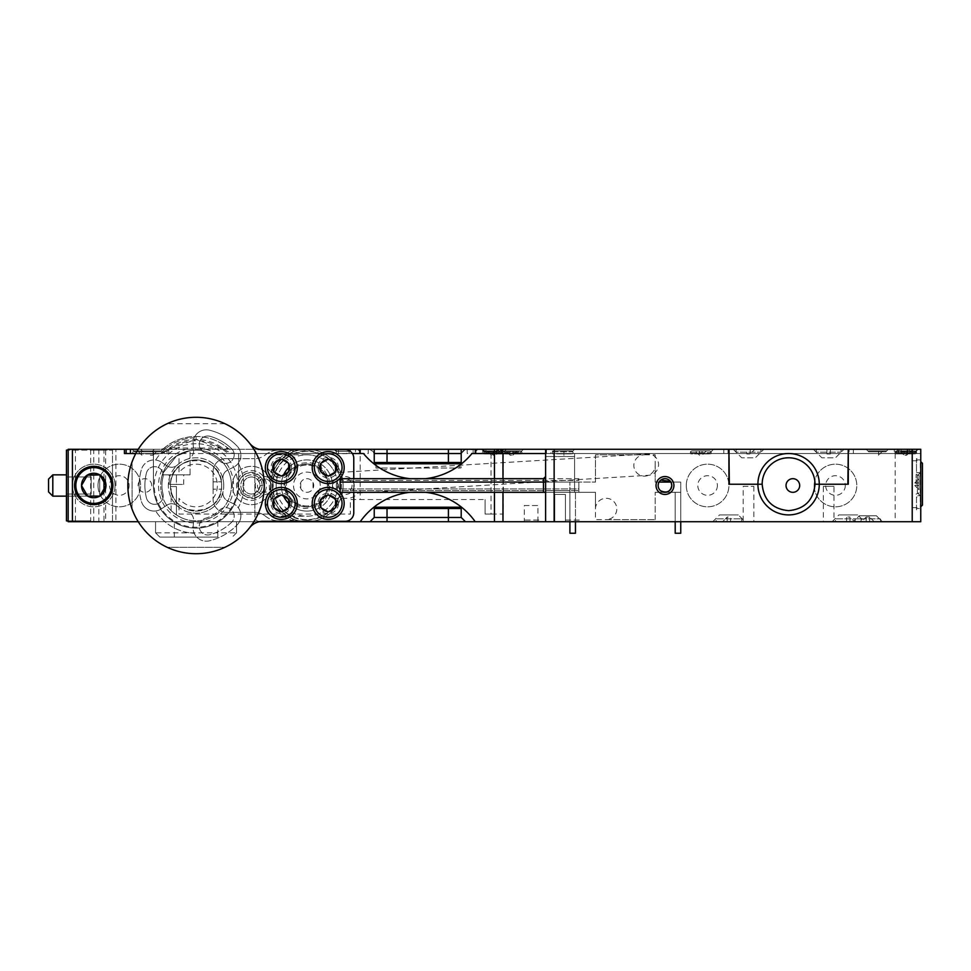 <?xml version="1.0" encoding="UTF-8"?>
<svg xmlns="http://www.w3.org/2000/svg" width="971" height="971" viewBox="0 0 971 971"><rect width="100%" height="100%" fill="white"/><g stroke="black" fill="none" stroke-linecap="round" stroke-linejoin="round"><path stroke-width="0.73" stroke-dasharray="4.86 3.64" d="M196.045 553.713A68.213 68.213 0 0 0 264.258 485.5A68.213 68.213 0 0 0 196.045 417.287A68.213 68.213 0 0 0 127.844 485.5A68.213 68.213 0 0 0 196.045 553.713M543.481 492.321L578.862 492.321L578.862 482.089L543.481 482.089L543.481 492.321L545.605 492.321L545.605 456.516L574.589 456.516L545.605 456.516L545.605 492.321L574.589 492.321L574.589 456.516L574.589 492.321L545.605 492.321L545.605 453.53L545.605 521.73M340.129 482.089L340.129 480.39L578.862 480.39L340.129 480.39L340.129 478.679L340.129 482.089L340.129 478.679L578.862 478.679L578.862 492.321L340.129 492.321L340.129 482.089L578.862 482.089L578.862 492.321L340.129 492.321L340.129 482.089L578.862 482.089L340.129 482.089L340.129 492.321L578.862 492.321L578.862 478.679L545.605 478.679M543.481 478.679L545.605 476.543L543.481 478.679L545.605 476.543L543.481 478.679L545.605 476.543L545.605 482.089L543.481 482.089L543.481 478.679M251.465 494.021A8.521 8.521 0 0 0 259.985 485.5A8.521 8.521 0 0 0 251.465 476.979A8.521 8.521 0 0 0 242.944 485.5A8.521 8.521 0 0 0 251.465 494.021A8.521 8.521 0 0 0 259.985 485.5A8.521 8.521 0 0 0 251.465 476.979A8.521 8.521 0 0 0 242.944 485.5A8.521 8.521 0 0 0 251.465 494.021M251.465 500.417A14.917 14.917 0 0 0 266.382 485.5A14.917 14.917 0 0 0 251.465 470.583A14.917 14.917 0 0 0 236.548 485.5A14.917 14.917 0 0 0 251.465 500.417A14.917 14.917 0 0 0 266.382 485.5A14.917 14.917 0 0 0 251.465 470.583A14.917 14.917 0 0 0 236.548 485.5A14.917 14.917 0 0 0 251.465 500.417M66.453 476.979L66.453 494.021L66.453 476.979L66.453 494.021L66.453 476.979L66.453 494.021L66.453 476.979L66.453 494.021L66.453 476.979L91.177 476.979L91.177 494.021L66.453 494.021L91.177 494.021L91.177 476.979L66.453 476.979L91.177 476.979L91.177 494.021L66.453 494.021L91.177 494.021L91.177 476.979L91.177 494.021L91.177 476.979L66.453 476.979M91.177 485.5L91.177 494.021L91.177 485.5M66.453 496.157L66.453 474.843L66.453 496.157L66.453 474.843L66.453 496.157L99.71 496.157L99.71 474.843L99.71 496.157L99.71 474.843L99.71 496.157L52.81 496.157L52.81 485.5L52.81 496.157L48.55 491.896L48.55 479.104L48.55 485.5L48.55 479.104L52.81 474.843L52.81 496.157M66.453 450.119L66.453 520.881L90.667 520.881L90.667 450.119L66.453 450.119M103.97 478.788L103.97 450.119L112.49 450.119L90.667 450.119M103.97 450.119L68.164 450.119M90.667 520.881L68.164 520.881M103.97 520.881L103.97 492.212M112.49 485.5C112.49 462.499 112.49 462.499 112.49 485.5C112.49 508.501 112.49 508.501 112.49 485.5M112.49 502.553L112.49 468.447L112.49 502.553M112.49 503.403L112.49 467.597L112.49 503.403M112.49 520.881L112.49 450.119L112.49 520.881M105.669 450.119L105.669 482.818M105.669 488.182L105.669 520.881M306.885 520.031A34.531 34.531 0 0 1 272.353 485.5A34.531 34.531 0 0 1 306.885 450.969A34.531 34.531 0 0 1 341.416 485.5A34.531 34.531 0 0 1 306.885 520.031M306.885 521.73A36.23 36.23 0 0 0 343.115 485.5A36.23 36.23 0 0 0 306.885 449.27A36.23 36.23 0 0 0 270.654 485.5A36.23 36.23 0 0 0 306.885 521.73A36.23 36.23 0 0 0 343.115 485.5A36.23 36.23 0 0 0 306.885 449.27A36.23 36.23 0 0 0 270.654 485.5A36.23 36.23 0 0 0 306.885 521.73A36.23 36.23 0 0 0 343.115 485.5A36.23 36.23 0 0 0 306.885 449.27A36.23 36.23 0 0 0 270.654 485.5A36.23 36.23 0 0 0 306.885 521.73A36.23 36.23 0 0 0 343.115 485.5A36.23 36.23 0 0 0 306.885 449.27A36.23 36.23 0 0 0 270.654 485.5A36.23 36.23 0 0 0 306.885 521.73M306.885 511.074A25.574 25.574 0 0 1 288.69 503.476A25.574 25.574 0 0 0 332.458 485.5A25.574 25.574 0 0 0 306.885 459.926A25.574 25.574 0 0 1 332.458 485.5A25.574 25.574 0 0 1 306.885 511.074M283.678 496.242A25.574 25.574 0 0 1 283.678 474.758A25.574 25.574 0 0 0 283.678 496.242A25.574 25.574 0 0 1 283.678 474.758M288.69 467.524A25.574 25.574 0 0 1 306.885 459.926A25.574 25.574 0 0 0 288.69 467.524A25.574 25.574 0 0 1 332.458 485.5A25.574 25.574 0 0 1 288.69 503.476M265.411 454.853A21.313 21.313 0 0 1 278.798 450.119A21.313 21.313 0 0 0 265.411 454.853A17.053 17.053 0 0 1 254.693 458.64A17.053 17.053 0 0 0 265.411 454.853M225.891 458.64L254.693 458.64L225.891 458.64A12.793 12.793 0 0 0 213.098 471.433A12.793 12.793 0 0 1 225.891 458.64M225.891 512.36A12.793 12.793 0 0 1 213.098 499.567A12.793 12.793 0 0 0 225.891 512.36L254.693 512.36A17.053 17.053 0 0 1 265.411 516.147A17.053 17.053 0 0 0 254.693 512.36L225.891 512.36M265.411 516.147A21.313 21.313 0 0 0 278.798 520.881A21.313 21.313 0 0 1 265.411 516.147M278.798 520.881L296.653 520.881L278.798 520.881M296.653 450.738A36.23 36.23 0 0 0 296.653 520.262L296.653 520.881L296.653 520.262A36.23 36.23 0 0 1 296.653 450.738L296.653 450.119L278.798 450.119L296.653 450.119L296.653 450.738M213.098 471.433L213.098 499.567L213.098 471.433M262.121 485.5A10.657 10.657 0 0 0 251.465 474.843A10.657 10.657 0 0 0 240.808 485.5A10.657 10.657 0 0 0 251.465 496.157A10.657 10.657 0 0 0 262.121 485.5A10.657 10.657 0 0 1 251.465 496.157A10.657 10.657 0 0 1 240.808 485.5A10.657 10.657 0 0 1 251.465 474.843A10.657 10.657 0 0 1 262.121 485.5M213.098 489.19L213.098 485.5C213.098 495.356 213.098 495.356 213.098 485.5C213.098 475.644 213.098 475.644 213.098 485.5C213.098 476.737 213.098 476.737 213.098 485.5C213.098 494.263 213.098 494.263 213.098 485.5L213.098 481.81L213.098 489.19L221.631 489.19L213.098 489.19L213.098 481.81L221.631 481.81L213.098 481.81M292.878 518.915L292.04 520.881L284.212 516.451L285.474 514.727L292.878 518.915M269.562 494.409L271.637 493.911L274.575 501.898L272.669 502.869L269.562 494.409M272.669 468.131L274.575 469.102L271.637 477.089L269.562 476.591L272.669 468.131M292.04 450.119L292.878 452.085L285.462 456.273L284.212 454.549L292.04 450.119M293.193 520.881L293.8 519.291C263.493 509.435 263.493 461.565 293.8 451.709L293.181 450.119C261.454 460.448 261.454 510.564 293.193 520.881M334.121 490.573L339.389 495.829A34.106 34.106 0 0 1 286.894 513.137A34.106 34.106 0 0 1 286.894 457.863A34.106 34.106 0 0 1 339.389 475.171L332.07 482.49L339.389 475.171A34.106 34.106 0 0 0 286.894 457.863A34.106 34.106 0 0 0 286.894 513.137A34.106 34.106 0 0 0 339.389 495.829L334.121 490.573M327.348 485.5A20.464 20.464 0 0 0 306.885 465.036A20.464 20.464 0 0 0 286.421 485.5A20.464 20.464 0 0 0 306.885 505.964A20.464 20.464 0 0 0 327.348 485.5A20.464 20.464 0 0 0 306.885 465.036A20.464 20.464 0 0 0 286.421 485.5A20.464 20.464 0 0 0 306.885 505.964A20.464 20.464 0 0 0 327.348 485.5M328.198 485.5A21.313 21.313 0 0 0 306.885 464.187A21.313 21.313 0 0 0 285.571 485.5A21.313 21.313 0 0 0 306.885 506.813A21.313 21.313 0 0 0 328.198 485.5M320.272 485.5A13.388 13.388 0 0 0 306.885 472.112A13.388 13.388 0 0 0 293.497 485.5A13.388 13.388 0 0 0 306.885 498.888A13.388 13.388 0 0 0 320.272 485.5M306.885 492.321A6.821 6.821 0 0 0 313.706 485.5A6.821 6.821 0 0 0 306.885 478.679A6.821 6.821 0 0 0 300.063 485.5A6.821 6.821 0 0 0 306.885 492.321A6.821 6.821 0 0 0 313.706 485.5A6.821 6.821 0 0 0 306.885 478.679A6.821 6.821 0 0 0 300.063 485.5A6.821 6.821 0 0 0 306.885 492.321M313.014 482.514L313.014 488.486L313.014 482.514M300.755 488.486L300.755 482.514L300.755 488.486M448.408 521.73L920.751 521.73L920.751 449.27L920.751 453.53L907.958 453.53L907.958 449.27L907.958 453.53L920.751 453.53L471.433 453.53L471.433 449.27L465.461 449.27L461.201 453.53L465.461 449.27L461.201 453.53L461.201 463.762L461.201 449.27L920.751 449.27L920.751 521.73L920.751 449.27L465.461 449.27L461.201 453.53L461.201 462.475L374.236 462.475L374.236 453.53L369.975 449.27L68.164 449.27L68.164 521.73L387.028 521.73M387.028 449.27L68.164 449.27L68.164 521.73L68.164 449.27L68.164 521.73L369.975 521.73L374.236 517.47L374.236 508.525L461.201 508.525L461.201 517.47L465.461 521.73L461.201 517.47L461.201 508.525M465.461 521.73L920.751 521.73L465.461 521.73L461.201 517.47L461.201 507.238L374.236 507.238L374.236 517.47L369.975 521.73L374.236 517.47L374.236 508.525M475.693 450.969L475.693 453.53L497.006 453.53L497.006 449.27L920.751 449.27L448.408 449.27M358.044 449.27L355.483 449.27L355.483 453.53L355.483 449.27L358.044 449.27L126.133 449.27L374.236 449.27L374.236 462.475M112.49 449.27L112.49 521.73L75.435 521.73L75.435 449.27L115.901 449.27L68.164 449.27L369.975 449.27L374.236 453.53M306.885 454.804L274.49 454.804A8.521 8.521 0 0 0 268.457 469.357L277.111 478.023A30.696 30.696 0 0 0 277.111 492.977L268.457 501.643A8.521 8.521 0 0 0 274.49 516.196L306.885 516.196A30.696 30.696 0 0 0 334.789 498.293L347.569 498.293A12.793 12.793 0 0 0 357.886 493.062L648.567 475.28A10.657 10.657 0 0 0 658.556 463.992A10.657 10.657 0 0 0 647.269 454.003L334.789 472.707A30.696 30.696 0 0 0 306.885 454.804M151.719 485.5A6.821 6.821 0 0 0 144.897 478.679A6.821 6.821 0 0 0 138.076 485.5A6.821 6.821 0 0 0 144.897 492.321A6.821 6.821 0 0 0 151.719 485.5M270.654 485.5A19.177 19.177 0 0 1 251.465 504.677A19.177 19.177 0 0 1 232.287 485.5A19.177 19.177 0 0 1 251.465 466.323A19.177 19.177 0 0 1 270.654 485.5A19.177 19.177 0 0 1 251.465 504.677A19.177 19.177 0 0 1 232.287 485.5A19.177 19.177 0 0 1 251.465 466.323A19.177 19.177 0 0 1 270.654 485.5M717.399 485.5A9.807 9.807 0 0 1 707.604 495.307A9.807 9.807 0 0 1 697.797 485.5A9.807 9.807 0 0 1 707.604 475.693A9.807 9.807 0 0 1 717.399 485.5M845.292 485.5A9.807 9.807 0 0 1 835.485 495.307A9.807 9.807 0 0 1 825.678 485.5A9.807 9.807 0 0 1 835.485 475.693A9.807 9.807 0 0 1 845.292 485.5M129.119 485.5A9.807 9.807 0 0 1 119.312 495.307A9.807 9.807 0 0 1 109.505 485.5A9.807 9.807 0 0 1 119.312 475.693A9.807 9.807 0 0 1 129.119 485.5M461.201 453.53L461.201 462.475M97.998 485.5A21.313 21.313 0 0 1 119.312 464.187A21.313 21.313 0 0 1 140.625 485.5A21.313 21.313 0 0 1 119.312 506.813A21.313 21.313 0 0 1 97.998 485.5A21.313 21.313 0 0 1 119.312 464.187A21.313 21.313 0 0 1 140.625 485.5A21.313 21.313 0 0 1 119.312 506.813A21.313 21.313 0 0 1 97.998 485.5M814.171 485.5A21.313 21.313 0 0 1 835.485 464.187A21.313 21.313 0 0 1 856.798 485.5A21.313 21.313 0 0 1 835.485 506.813A21.313 21.313 0 0 1 814.171 485.5A21.313 21.313 0 0 1 835.485 464.187A21.313 21.313 0 0 1 856.798 485.5A21.313 21.313 0 0 1 835.485 506.813A21.313 21.313 0 0 1 814.171 485.5M686.279 485.5A21.313 21.313 0 0 1 707.604 464.187A21.313 21.313 0 0 1 728.918 485.5A21.313 21.313 0 0 1 707.604 506.813A21.313 21.313 0 0 1 686.279 485.5A21.313 21.313 0 0 1 707.604 464.187A21.313 21.313 0 0 1 728.918 485.5A21.313 21.313 0 0 1 707.604 506.813A21.313 21.313 0 0 1 686.279 485.5M337.58 485.5A30.696 30.696 0 0 1 306.885 516.196A30.696 30.696 0 0 1 276.189 485.5A30.696 30.696 0 0 1 306.885 454.804A30.696 30.696 0 0 1 337.58 485.5M338.418 485.318A2.986 2.986 0 0 1 335.626 488.474A2.986 2.986 0 0 1 332.47 485.682A2.986 2.986 0 0 1 335.262 482.526A2.986 2.986 0 0 1 338.418 485.318A2.986 2.986 0 0 1 335.626 488.474A2.986 2.986 0 0 1 332.47 485.682A2.986 2.986 0 0 1 335.262 482.526A2.986 2.986 0 0 1 338.418 485.318M139.132 485.5A56.913 56.913 0 0 1 141.45 469.43A56.913 56.913 0 0 0 141.45 501.57A56.913 56.913 0 0 1 139.132 485.5M238.296 463.252A47.749 47.749 0 0 1 238.296 507.748A13.218 13.218 0 0 0 233.477 503.755A13.218 13.218 0 0 1 237.252 524.753A13.218 13.218 0 0 0 238.296 507.748A47.749 47.749 0 0 0 238.296 463.252A13.218 13.218 0 0 0 237.252 446.247A13.218 13.218 0 0 1 233.477 467.245A13.218 13.218 0 0 0 238.296 463.252M161.514 462.208L166.854 465.801A8.521 8.521 0 0 0 177.365 465.036A8.521 8.521 0 0 1 166.854 465.801L161.514 462.208A13.218 13.218 0 0 0 155.663 460.036A47.749 47.749 0 0 1 194.188 437.787A13.218 13.218 0 0 0 193.144 443.953L193.593 450.374A8.521 8.521 0 0 1 187.67 459.089A27.71 27.71 0 0 0 187.67 511.911A8.521 8.521 0 0 1 193.593 520.626A8.521 8.521 0 0 0 187.67 511.911A27.71 27.71 0 0 0 223.112 491.447A8.521 8.521 0 0 0 227.7 500.939L233.477 503.755L227.7 500.939A8.521 8.521 0 0 1 223.112 491.447A27.71 27.71 0 0 0 223.112 479.553A8.521 8.521 0 0 1 227.7 470.061A8.521 8.521 0 0 0 223.112 479.553A27.71 27.71 0 0 0 187.67 459.089A8.521 8.521 0 0 0 193.593 450.374L193.144 443.953A13.218 13.218 0 0 1 209.433 430.189A56.913 56.913 0 0 1 237.252 446.247A56.913 56.913 0 0 0 209.433 430.189A13.218 13.218 0 0 0 194.188 437.787A47.749 47.749 0 0 0 155.663 460.036A13.218 13.218 0 0 0 141.45 469.43A13.218 13.218 0 0 1 161.514 462.208M224.884 423.684L167.218 423.684L224.884 423.684A68.213 68.213 0 0 1 249.559 443.213A17.053 17.053 0 0 0 262.947 449.694L259.136 449.694A4.26 4.26 0 0 0 254.875 453.955A4.26 4.26 0 0 1 259.136 449.694L345.251 449.694A8.521 8.521 0 0 1 353.772 458.215L353.772 512.785A8.521 8.521 0 0 1 345.251 521.306L259.136 521.306A4.26 4.26 0 0 1 254.875 517.045A4.26 4.26 0 0 0 259.136 521.306L262.947 521.306A17.053 17.053 0 0 0 249.559 527.787A68.213 68.213 0 0 1 224.884 547.316L167.218 547.316A68.213 68.213 0 0 1 132.105 509.241L132.105 461.759A68.213 68.213 0 0 1 167.218 423.684A68.213 68.213 0 0 0 132.105 461.759L132.105 509.241A68.213 68.213 0 0 0 167.218 547.316L224.884 547.316A68.213 68.213 0 0 0 249.559 527.787M353.772 492.321L353.772 478.679M193.144 527.047L193.593 520.626L193.144 527.047A13.218 13.218 0 0 0 194.188 533.213A47.749 47.749 0 0 1 155.663 510.964A13.218 13.218 0 0 0 161.514 508.792L166.854 505.199A8.521 8.521 0 0 1 177.365 505.964A8.521 8.521 0 0 0 166.854 505.199L161.514 508.792A13.218 13.218 0 0 1 141.45 501.57A13.218 13.218 0 0 0 155.663 510.964A47.749 47.749 0 0 0 194.188 533.213A13.218 13.218 0 0 0 209.433 540.811A56.913 56.913 0 0 0 237.252 524.753A56.913 56.913 0 0 1 209.433 540.811A13.218 13.218 0 0 1 193.144 527.047M231.584 522.301A51.16 51.16 0 0 1 210.149 534.669A8.521 8.521 0 0 1 199.601 528.831A8.521 8.521 0 0 1 205.451 518.283A34.106 34.106 0 0 0 219.737 510.03A8.521 8.521 0 0 1 231.79 510.248A8.521 8.521 0 0 1 231.584 522.301A8.521 8.521 0 0 0 231.79 510.248A8.521 8.521 0 0 0 219.737 510.03A34.106 34.106 0 0 1 205.451 518.283A8.521 8.521 0 0 0 199.601 528.831A8.521 8.521 0 0 0 210.149 534.669A51.16 51.16 0 0 0 231.584 522.301M205.451 452.717A34.106 34.106 0 0 1 219.737 460.97A34.106 34.106 0 0 0 205.451 452.717A8.521 8.521 0 0 1 199.601 442.169A8.521 8.521 0 0 1 210.149 436.331A51.16 51.16 0 0 1 231.584 448.699A51.16 51.16 0 0 0 210.149 436.331A8.521 8.521 0 0 0 199.601 442.169A8.521 8.521 0 0 0 205.451 452.717M231.584 448.699A8.521 8.521 0 0 1 231.79 460.752A8.521 8.521 0 0 1 219.737 460.97A8.521 8.521 0 0 0 231.79 460.752A8.521 8.521 0 0 0 231.584 448.699M162.958 493.754A34.106 34.106 0 0 1 162.958 477.247A34.106 34.106 0 0 0 162.958 493.754A8.521 8.521 0 0 1 156.744 504.083A8.521 8.521 0 0 1 146.415 497.88A51.16 51.16 0 0 1 146.415 473.12A51.16 51.16 0 0 0 146.415 497.88A8.521 8.521 0 0 0 156.744 504.083A8.521 8.521 0 0 0 162.958 493.754M146.415 473.12A8.521 8.521 0 0 1 156.744 466.917A8.521 8.521 0 0 1 162.958 477.247A8.521 8.521 0 0 0 156.744 466.917A8.521 8.521 0 0 0 146.415 473.12M221.631 485.5A25.574 25.574 0 0 1 196.045 511.074A25.574 25.574 0 0 1 170.471 485.5A25.574 25.574 0 0 1 196.045 459.926A25.574 25.574 0 0 1 221.631 485.5A25.574 25.574 0 0 0 196.045 459.926A25.574 25.574 0 0 0 170.471 485.5A25.574 25.574 0 0 0 196.045 511.074A25.574 25.574 0 0 0 221.631 485.5A25.574 25.574 0 0 1 196.579 511.074A25.574 25.574 0 0 1 170.495 486.568L170.495 486.568C170.228 518.915 223.233 517.81 221.631 485.5A25.574 25.574 0 0 0 196.579 459.926A25.574 25.574 0 0 0 170.495 484.432C170.228 452.085 223.233 453.19 221.631 485.5M335.578 499.143A8.521 8.521 0 0 0 320.818 499.143L320.818 507.663A8.521 8.521 0 0 0 335.578 507.663L335.578 499.143L328.198 494.882L320.818 499.143M273.919 499.143L281.311 494.882L288.69 499.143A8.521 8.521 0 0 0 273.919 499.143L273.919 507.663A8.521 8.521 0 0 0 288.69 507.663M335.578 463.337A8.521 8.521 0 0 0 320.818 463.337L320.818 471.857A8.521 8.521 0 0 0 335.578 471.857L335.578 463.337L328.198 459.065L320.818 463.337M288.69 463.337A8.521 8.521 0 0 0 273.919 463.337L273.919 471.857A8.521 8.521 0 0 0 288.69 471.857L281.311 476.118L273.919 471.857M233.477 467.245L227.7 470.061L233.477 467.245M254.875 517.045L254.875 453.955L254.875 517.045M289.831 467.597A8.521 8.521 0 0 0 281.311 459.065A8.521 8.521 0 0 0 272.778 467.597A8.521 8.521 0 0 0 281.311 476.118A8.521 8.521 0 0 0 289.831 467.597M352.072 485.5A6.821 6.821 0 0 1 345.251 492.321A6.821 6.821 0 0 1 338.43 485.5A6.821 6.821 0 0 1 345.251 478.679A6.821 6.821 0 0 1 352.072 485.5M271.079 485.5A6.821 6.821 0 0 1 264.258 492.321A6.821 6.821 0 0 1 257.436 485.5A6.821 6.821 0 0 1 264.258 478.679A6.821 6.821 0 0 1 271.079 485.5M336.719 503.403A8.521 8.521 0 0 0 328.198 494.882A8.521 8.521 0 0 0 319.677 503.403A8.521 8.521 0 0 0 328.198 511.935A8.521 8.521 0 0 0 336.719 503.403M289.831 503.403A8.521 8.521 0 0 0 281.311 494.882A8.521 8.521 0 0 0 272.778 503.403A8.521 8.521 0 0 0 281.311 511.935A8.521 8.521 0 0 0 289.831 503.403M336.719 467.597A8.521 8.521 0 0 0 328.198 459.065A8.521 8.521 0 0 0 319.677 467.597A8.521 8.521 0 0 0 328.198 476.118A8.521 8.521 0 0 0 336.719 467.597M223.755 485.5A27.71 27.71 0 0 0 196.045 457.79A27.71 27.71 0 0 0 168.335 485.5A27.71 27.71 0 0 0 196.045 513.21A27.71 27.71 0 0 0 223.755 485.5M176.443 514.946C183.264 518.817 183.264 518.817 176.443 514.946C169.33 509.314 169.33 509.314 176.443 514.946C169.33 509.314 169.33 509.314 176.443 514.946C183.264 518.817 183.264 518.817 176.443 514.946C169.33 509.314 169.33 509.314 176.443 514.946L176.443 486.568L171.114 486.568L176.443 486.568L176.443 514.946M196.045 520.881A35.381 35.381 0 0 1 160.676 486.568A35.381 35.381 0 0 0 196.045 520.881A35.381 35.381 0 0 0 231.426 485.5A35.381 35.381 0 0 0 196.045 450.119A35.381 35.381 0 0 1 231.426 485.5A35.381 35.381 0 0 1 196.045 520.881M196.045 450.119A35.381 35.381 0 0 1 231.426 485.5A35.381 35.381 0 0 0 196.045 450.119A35.381 35.381 0 0 0 160.676 484.432A35.381 35.381 0 0 1 196.045 450.119A35.381 35.381 0 0 0 160.676 484.432A35.381 35.381 0 0 1 196.045 450.119M176.443 456.054L190.085 450.629L176.443 456.054L162.8 473.399L176.443 456.054L162.8 473.399L176.443 456.054L190.085 450.629L176.443 456.054M176.443 474.843L162.8 474.843L176.443 474.843C185.752 474.843 185.752 474.843 176.443 474.843L190.073 474.843L176.443 474.843C167.133 474.843 167.133 474.843 176.443 474.843L162.8 474.843L176.443 474.843L176.443 484.432L169.197 484.432L176.443 484.432L176.443 474.843L176.443 484.432L183.689 484.432L176.443 484.432L176.443 474.843M762.174 484.723A26.435 26.435 0 0 0 813.018 494.336A26.435 26.435 0 0 0 815.021 484.226M196.045 443.723A41.777 41.777 0 0 0 154.268 485.5A41.777 41.777 0 0 0 196.045 527.277A41.777 41.777 0 0 0 237.822 485.5A41.777 41.777 0 0 0 196.045 443.723M196.045 447.983A37.517 37.517 0 0 0 158.528 485.5A37.517 37.517 0 0 0 196.045 523.017A37.517 37.517 0 0 0 233.562 485.5A37.517 37.517 0 0 0 196.045 447.983M882.384 521.73L876.412 515.771L859.359 515.771L876.412 515.771L859.359 515.771L876.412 515.771L882.384 521.73L853.388 521.73L882.384 521.73L853.388 521.73L859.359 515.771L853.388 521.73L882.384 521.73M864.469 521.73L832.074 521.73L864.469 521.73L857.648 514.909L838.895 514.909L857.648 514.909M745.109 521.73L712.714 521.73L745.109 521.73L738.288 514.909L719.535 514.909L738.288 514.909M712.714 521.73L719.535 514.909M832.074 521.73L838.895 514.909M565.425 494.457L554.769 494.457L554.769 521.73L565.425 521.73L554.769 521.73L565.425 521.73L554.769 521.73L565.425 521.73L554.769 521.73L565.425 521.73L554.769 521.73L554.769 494.457L565.425 494.457L565.425 521.73L565.425 494.457L554.769 494.457L565.425 494.457L554.769 494.457L554.769 521.73L554.769 494.457L565.425 494.457L565.425 521.73L565.425 494.457L554.769 494.457L565.425 494.457M743.191 486.35L753.848 486.35L743.191 486.35L743.191 521.73L753.848 521.73L743.191 521.73M753.848 486.35L753.848 521.73M537.934 521.73L537.934 505.539L524.291 505.539L524.291 521.73L537.934 521.73L524.291 521.73M524.291 505.539L537.934 505.539M338.43 449.439L346.95 449.439L338.43 449.439L338.43 453.7L346.95 453.7L346.95 449.439M349.087 449.439L336.294 449.439L349.087 449.439L349.087 453.53L336.294 453.53L336.294 449.439M336.294 453.53L349.087 453.53M909.657 453.7L901.137 453.7L909.657 453.7L909.657 449.439L901.137 449.439L909.657 449.439M901.137 453.7L901.137 449.439M911.793 449.439L899 449.439L911.793 449.439L911.793 453.53L899 453.53L899 449.439M899 453.53L911.793 453.53M494.457 449.439L485.925 449.439L494.457 449.439L494.457 453.7L485.925 453.7L485.925 449.439M494.457 453.7L485.925 453.7M496.582 449.439L483.801 449.439L496.582 449.439L496.582 453.53L483.801 453.53L483.801 449.439M483.801 453.53L496.582 453.53M920.751 484.226L920.751 460.776L920.751 484.226M912.218 484.226L912.218 460.776L912.218 484.226M916.478 509.799L916.478 497.006L920.751 497.006L920.751 509.799L916.478 509.799M916.478 471.433L916.478 458.64L920.751 458.64L920.751 471.433L916.478 471.433M501.279 449.27L501.279 453.53L920.751 453.53L920.751 449.27L920.751 453.53L920.751 449.27L920.751 453.53L916.478 453.53L920.751 453.53L920.751 449.27L920.751 453.53L920.751 449.27L907.958 449.27L907.958 453.53L920.751 453.53L920.751 449.27L907.958 449.27L920.751 449.27L920.751 453.53L848.278 453.53L848.278 449.27L920.751 449.27L907.958 449.27L920.751 449.27L920.751 453.53L907.958 453.53L907.958 449.27L484.226 449.27L484.226 453.53M167.061 449.27L167.061 453.53L124.434 453.53L124.434 449.27M75.435 521.73L115.901 521.73L115.901 449.27L115.901 521.73L112.49 521.73M425.456 478.679A70.337 70.337 0 0 1 409.993 478.679M553.276 451.818L572.04 451.818L553.276 451.818L550.727 449.27L728.918 449.27L545.605 449.27L545.605 453.53L728.918 453.53L471.979 453.53A70.337 70.337 0 0 1 363.457 453.53L212.248 453.53L238.672 453.53L238.672 485.5L238.672 453.53L352.376 453.53M217.783 537.084L159.814 537.084L155.554 532.824L159.814 537.084L217.783 537.084L217.783 532.824L236.548 532.824L236.548 521.73L155.554 521.73L155.554 532.824L217.783 532.824L217.783 521.73M236.548 532.824L232.287 537.084L236.548 532.824L236.548 521.73L259.148 521.73M138.258 521.73L155.554 521.73L155.554 532.824M236.657 453.53A20.464 20.464 0 0 1 223.998 449.148A45.188 45.188 0 0 0 168.092 449.148A20.464 20.464 0 0 1 155.433 453.53L127.844 453.53L153.418 453.53L153.418 485.5A42.627 42.627 0 0 0 196.045 528.127A42.627 42.627 0 0 0 238.672 485.5A42.627 42.627 0 0 1 196.045 528.127A42.627 42.627 0 0 1 153.418 485.5L153.418 453.53L135.794 453.53M425.456 492.321A70.337 70.337 0 0 0 409.993 492.321M494.457 521.73L494.457 453.53C506.777 453.53 506.777 453.53 494.457 453.53C482.126 453.53 482.126 453.53 494.457 453.53L546.455 453.53L546.455 449.27L546.455 453.53M338.43 503.403A10.232 10.232 0 0 1 328.198 513.635A10.232 10.232 0 0 1 317.966 503.403A10.232 10.232 0 0 1 328.198 493.171A10.232 10.232 0 0 1 338.43 503.403M291.543 503.403A10.232 10.232 0 0 1 281.311 513.635A10.232 10.232 0 0 1 271.079 503.403A10.232 10.232 0 0 1 281.311 493.171A10.232 10.232 0 0 1 291.543 503.403M291.543 467.597A10.232 10.232 0 0 1 281.311 477.829A10.232 10.232 0 0 1 271.079 467.597A10.232 10.232 0 0 1 281.311 457.365A10.232 10.232 0 0 1 291.543 467.597M354.197 485.5A8.957 8.957 0 0 1 345.251 494.457A8.957 8.957 0 0 1 336.294 485.5A8.957 8.957 0 0 1 345.251 476.543A8.957 8.957 0 0 1 354.197 485.5M273.203 485.5A8.957 8.957 0 0 1 264.258 494.457A8.957 8.957 0 0 1 255.3 485.5A8.957 8.957 0 0 1 264.258 476.543A8.957 8.957 0 0 1 273.203 485.5M338.43 467.597A10.232 10.232 0 0 1 328.198 477.829A10.232 10.232 0 0 1 317.966 467.597A10.232 10.232 0 0 1 328.198 457.365A10.232 10.232 0 0 1 338.43 467.597M475.232 521.73A70.337 70.337 0 0 0 360.205 521.73M369.975 521.73L68.164 521.73L68.164 449.27L75.435 449.27M98.848 502.662A17.903 17.903 0 0 1 75.835 485.5A17.903 17.903 0 0 1 98.848 468.338C107.077 471.566 111.337 477.283 111.641 485.5C111.337 493.717 107.077 499.434 98.848 502.662L98.848 521.73M461.201 463.762L374.236 463.762L461.201 463.762M459.501 463.762L459.501 468.022L375.947 468.022L459.501 468.022A5.972 5.972 0 0 0 461.201 467.779L459.999 463.762L375.947 463.762L459.501 463.762L375.947 463.762L375.947 468.022L375.947 463.762M484.226 449.27L471.433 449.27L471.433 453.53L900.712 453.53L848.278 453.53L849.127 453.53L849.127 449.27L849.127 453.53L916.478 453.53L907.108 453.53L907.108 449.27L477.404 449.27M660.705 480.172A6.821 6.821 0 0 0 660.705 490.828M670.852 482.053L670.378 481.349M494.457 492.321L494.457 478.679M502.978 492.321L502.978 478.679M545.605 492.321L574.589 492.321L574.589 453.53L574.589 492.321L545.605 492.321L545.605 453.53M691.182 453.53L710.371 453.53L691.182 453.53M553.069 453.53L572.247 453.53L553.069 453.53M728.918 449.27L728.918 453.53L550.727 453.53L550.727 449.27L545.605 449.27M920.751 509.799L920.751 497.006M920.751 471.433L920.751 458.64M907.958 453.53L907.958 449.27M905.397 453.53C893.077 453.53 893.077 453.53 905.397 453.53C917.716 453.53 917.716 453.53 905.397 453.53M914.985 453.53L895.808 453.53L914.985 453.53M877.262 453.53C889.582 453.53 889.582 453.53 877.262 453.53C864.943 453.53 864.943 453.53 877.262 453.53M491.047 453.53L491.047 514.06L485.075 514.06L485.075 499.567L485.075 514.06L503.366 514.06L503.366 453.53M167.061 453.53L178.992 453.53L178.992 472.707A21.313 21.313 0 0 1 210.391 469.733A21.313 21.313 0 0 1 210.391 501.267A21.313 21.313 0 0 1 178.992 498.293L178.992 514.06L350.361 514.06L350.361 499.567L485.075 499.567L360.205 499.567L360.205 449.27L374.236 449.27M155.433 453.53L178.992 453.53M152.775 453.53L133.597 453.53L152.775 453.53M142.118 453.53L161.307 453.53L142.118 453.53M475.232 453.53L475.232 449.27L461.201 449.27M523.442 453.53C512.494 453.53 512.494 453.53 523.442 453.53M521.099 453.53L501.91 453.53L521.099 453.53M502.335 453.53L483.157 453.53L502.335 453.53M578.437 521.73L564.794 521.73L578.437 521.73M833.992 521.73L823.335 521.73L833.992 521.73L833.992 486.35L823.335 486.35L823.335 521.73M823.335 486.35L833.992 486.35M569.904 492.321L569.904 533.249L569.904 492.321L595.478 492.321L595.478 519.606L655.17 519.606L606.147 519.606A10.657 10.657 0 0 0 616.803 508.95A10.657 10.657 0 0 0 606.147 498.293A10.657 10.657 0 0 0 595.478 508.95L595.478 492.321L569.904 492.321L569.904 533.249L569.904 492.321L575.451 492.321L569.904 492.321L569.904 533.249L569.904 492.321L575.451 492.321L575.451 533.249L569.904 533.249L575.451 533.249L569.904 533.249L575.451 533.249L569.904 533.249L575.451 533.249L569.904 533.249L569.904 482.089L595.478 482.089L569.904 482.089L569.904 521.73M575.451 492.321L575.451 521.73M675.197 521.73L675.197 492.321L675.197 533.249L675.197 492.321L680.744 492.321L680.744 533.249L680.744 492.321L675.197 492.321L680.744 492.321L680.744 533.249L680.744 492.321L675.197 492.321L680.744 492.321L680.744 533.249L680.744 492.321L675.197 492.321L675.197 533.249L680.744 533.249L675.197 533.249L680.744 533.249L675.197 533.249L680.744 533.249L675.197 533.249L675.197 492.321L675.197 533.249L675.197 492.321L655.17 492.321L675.197 492.321L675.197 533.249L680.744 533.249L680.744 482.089L670.876 482.089L680.744 482.089L680.744 521.73M595.478 482.089L595.478 454.804L655.17 454.804L655.17 482.089L655.17 465.461A10.657 10.657 0 0 1 644.501 476.118A10.657 10.657 0 0 1 633.845 465.461A10.657 10.657 0 0 1 644.501 454.804L595.478 454.804L595.478 482.089M659.066 482.089L655.17 482.089L659.066 482.089M655.17 519.606L655.17 492.321L655.17 519.606M763.874 449.27L733.178 449.27L763.874 449.27L755.341 457.79L741.698 457.79L755.341 457.79M844.017 449.27L813.322 449.27L844.017 449.27L835.485 457.79L821.842 457.79L835.485 457.79M762.162 484.226L762.162 484.226A26.435 26.435 0 0 1 788.586 457.79M729.342 449.27L729.342 484.226L757.902 484.226A30.696 30.696 0 0 1 788.598 453.53A30.696 30.696 0 0 1 819.281 484.226L847.853 484.226L847.853 449.27L729.342 449.27L847.853 449.27M813.322 449.27L821.842 457.79M733.178 449.27L741.698 457.79M340.129 488.911L578.862 488.911L578.862 492.321L340.129 492.321L340.129 490.61L578.862 490.61L340.129 490.61L340.129 492.321L578.862 492.321L578.862 488.911L340.129 488.911L340.129 492.321L340.129 490.61M560.097 490.61C572.15 490.61 572.15 490.61 560.097 490.61C548.057 490.61 548.057 490.61 560.097 490.61C572.15 490.61 572.15 490.61 560.097 490.61C548.057 490.61 548.057 490.61 560.097 490.61M560.097 492.321C572.15 492.321 572.15 492.321 560.097 492.321C548.057 492.321 548.057 492.321 560.097 492.321C572.15 492.321 572.15 492.321 560.097 492.321C548.057 492.321 548.057 492.321 560.097 492.321M253.868 494.567L260.847 485.5L264.258 485.5C264.852 504.252 233.695 500.174 239.109 482.211C243.855 462.754 274.15 477.72 261.587 493.317C249.681 509.423 227.53 483.898 245.153 474.382C261.138 464.611 272.997 493.644 254.742 497.856L253.868 494.567M920.751 459.926L916.478 459.926L916.478 472.707L920.751 472.707L920.751 459.926L920.751 495.732L916.478 495.732L916.478 508.525L920.751 508.525L920.751 495.732L920.751 508.525M920.751 496.157L920.751 472.282L917.34 475.693L917.34 492.746L917.34 475.693L917.34 492.746L917.34 475.693L917.34 492.746L917.34 475.693L920.751 472.282L920.751 496.157L917.34 492.746L920.751 496.157L920.751 472.282L917.34 475.693L920.751 472.282L920.751 496.157L917.34 492.746L920.751 496.157L920.751 472.282L920.751 496.157L917.34 492.746L920.751 496.157M920.751 495.732L920.751 472.707M920.751 472.282L917.34 475.693L920.751 472.282M920.751 461.626L920.314 507.238L920.314 461.201M922.45 505.114L922.45 463.337M914.779 451.818L896.015 451.818L914.779 451.818L917.34 449.27L892.604 449.27L918.19 449.27L893.466 449.27L917.34 449.27L913.929 452.68L896.876 452.68L913.929 452.68M912.012 451.394L905.397 451.394L912.012 451.394L914.136 449.27M492.746 449.27L481.665 449.27L492.746 449.27M501.279 451.818L492.746 451.818L501.279 451.818L503.828 449.27M877.262 449.27L888.344 449.27L877.262 449.27M885.795 451.818L877.262 451.818L885.795 451.818L888.344 449.27M848.278 449.27L497.006 449.27M502.128 451.818L511.499 451.818L502.128 451.818L499.567 449.27L523.442 449.27L499.567 449.27L502.978 452.68L520.031 452.68L494.457 452.68L502.978 452.68L506.389 449.27M520.031 452.68L523.442 449.27L511.499 449.27L523.442 449.27L520.881 451.818L511.499 451.818L520.881 451.818M461.201 455.229L461.201 462.05L461.201 455.229A5.972 5.972 0 0 1 467.172 449.27L473.132 449.27L473.132 453.53L473.132 449.27L475.232 449.27L467.172 449.27A5.972 5.972 0 0 0 461.201 455.229M467.172 449.27L467.172 453.53L894.315 453.53L894.315 449.27M916.478 453.53L916.478 449.27L916.478 453.53L916.478 449.27L916.478 453.53L916.478 449.27L907.108 449.27L916.478 449.27L916.478 453.53L920.751 453.53L916.478 453.53L920.751 453.53L920.751 449.27L920.751 453.53L916.478 453.53L920.751 453.53L920.751 449.27L907.108 449.27L916.478 449.27L916.478 453.53L907.108 453.53L907.108 449.27L916.478 449.27L916.478 453.53L498.718 453.53L498.718 449.27M896.015 451.818L896.876 452.68M494.457 452.68L485.925 452.68L494.457 452.68M877.262 451.818L868.742 451.818L877.262 451.818M492.746 451.818L484.226 451.818L492.746 451.818M905.397 451.394L898.794 451.394L905.397 451.394M481.446 449.27L498.924 449.27L496.8 451.394L483.582 451.394L481.446 449.27L498.924 449.27M151.719 449.27L140.625 449.27L151.719 449.27M160.239 451.818L151.719 451.818L160.239 451.818L162.8 449.27M126.133 449.27L126.133 453.53L368.264 453.53L368.264 449.27A5.972 5.972 0 0 1 374.236 455.229L374.236 462.05L374.236 455.229A5.972 5.972 0 0 0 368.264 449.27L360.205 449.27M359.743 449.27L368.264 449.27L368.264 453.53L359.743 453.53L359.743 450.969M229.059 448.869L220.49 449.27L220.49 448.019L171.612 448.019L171.612 449.27L230.831 449.27A4.26 4.26 90 0 1 228.076 448.25L220.49 448.019L196.045 439.475L171.612 448.019L164.014 448.25A4.26 4.26 0 0 1 161.259 449.27A4.26 4.26 0 0 0 164.014 448.25L164.014 448.25A49.448 49.448 0 0 1 228.076 448.25C219.155 440.652 208.486 436.732 196.045 436.477C182.876 437.011 172.195 440.943 164.014 448.25M259.148 449.27L230.831 449.27A4.26 4.26 0 0 1 228.076 448.25L228.076 448.25M167.74 450.702L159.73 453.53A12.793 12.793 0 0 0 167.74 450.702L167.74 450.702A45.188 45.188 0 0 1 224.362 450.702A12.793 12.793 0 0 0 232.372 453.53L359.743 453.53M138.258 449.27L171.612 449.27L161.259 449.27L163.504 448.626M151.719 451.818L134.666 451.818L151.719 451.818L154.268 449.27L132.105 449.27L154.268 449.27M132.105 449.27L134.666 451.818M351.429 449.27L333.951 449.27L351.429 449.27L349.305 451.394L336.087 451.394L349.305 451.394M333.951 449.27L336.087 451.394M159.73 453.53L126.133 453.53M700.783 449.27L687.99 449.27L700.783 449.27M691.401 452.68L710.153 452.68L691.401 452.68L687.99 449.27M896.015 452.68L914.779 452.68L896.015 452.68L892.604 449.27M728.056 449.27L728.056 453.53L728.056 449.27M729.342 453.53L847.853 453.53M746.82 449.27L750.231 449.27L750.231 453.955L746.82 453.955L746.82 449.27L742.123 449.27L750.231 449.27L750.231 453.955L750.231 449.27L754.916 449.27L750.231 453.955L750.231 449.27L754.916 449.27M737.717 449.27L759.322 449.27L737.717 449.27A1.699 1.699 0 0 0 736.516 452.17L760.536 452.17L736.516 452.17M759.322 449.27A1.699 1.699 0 0 1 760.536 452.17M830.375 449.27L830.375 453.955L830.375 449.27L835.06 449.27L826.964 449.27L826.964 453.955L830.375 453.955L826.964 453.955L826.964 449.27L830.375 449.27M822.267 449.27L826.964 449.27L822.267 449.27M817.861 449.27L839.466 449.27L817.861 449.27A1.699 1.699 0 0 0 816.66 452.17L840.68 452.17L816.66 452.17M839.466 449.27A1.699 1.699 0 0 1 840.68 452.17M910.944 450.969L906.671 455.229L906.671 450.969L906.671 455.229L906.671 450.969L910.944 450.969L906.671 455.229L906.671 450.969L910.944 450.969L904.122 450.969L904.122 455.229L906.671 455.229L906.671 450.969L899.862 450.969L906.671 450.969L899.862 450.969L904.122 455.229L899.862 450.969L910.944 450.969L906.671 455.229L904.122 455.229L904.122 450.969L910.944 450.969L906.671 450.969M896.731 450.969L914.075 450.969L896.731 450.969A1.699 1.699 0 0 0 895.517 453.882L915.277 453.882L895.517 453.882A1.699 1.699 0 0 1 896.731 450.969L914.075 450.969A1.699 1.699 0 0 1 915.277 453.882L895.517 453.882A1.699 1.699 0 0 1 896.731 450.969L914.075 450.969A1.699 1.699 0 0 1 915.277 453.882A1.699 1.699 0 0 0 914.075 450.969M563.933 455.229L563.933 450.969L563.933 455.229M561.384 450.969L557.111 450.969L561.384 450.969M568.205 450.969L563.933 450.969L568.205 450.969M553.992 450.969L571.336 450.969L553.992 450.969A1.699 1.699 0 0 0 552.778 453.882L572.538 453.882L552.778 453.882M571.336 450.969A1.699 1.699 0 0 1 572.538 453.882M510.224 455.229L505.964 450.969L510.224 455.229L512.785 455.229L512.785 450.969L512.785 455.229L512.785 450.969L510.224 450.969L510.224 455.229M510.224 450.969L517.045 450.969L512.785 450.969L517.045 450.969L512.785 455.229L517.045 450.969L505.964 450.969L512.785 450.969M502.832 450.969L520.177 450.969L502.832 450.969A1.699 1.699 0 0 0 501.631 453.882L521.378 453.882L501.631 453.882M520.177 450.969A1.699 1.699 0 0 1 521.378 453.882M878.537 455.229L878.537 450.969L878.537 455.229L878.537 450.969L882.809 450.969L878.537 455.229M875.988 450.969L871.715 450.969L875.988 450.969M882.809 450.969L878.537 450.969M868.596 450.969L885.94 450.969L868.596 450.969M499.992 450.969L495.732 455.229L495.732 450.969L499.992 450.969L495.732 450.969L495.732 455.229L493.171 455.229L493.171 450.969L495.732 450.969L488.911 450.969L493.171 455.229L493.171 450.969L488.911 450.969M485.779 450.969L503.124 450.969L485.779 450.969A1.699 1.699 0 0 0 484.578 453.882L504.325 453.882L484.578 453.882M503.124 450.969A1.699 1.699 0 0 1 504.325 453.882M152.993 455.229L152.993 450.969L152.993 455.229L157.253 450.969L150.432 450.969L150.432 455.229L152.993 455.229M150.432 450.969L157.253 450.969M143.04 450.969L160.385 450.969L143.04 450.969A1.699 1.699 0 0 0 141.839 453.882L161.587 453.882A1.699 1.699 0 0 0 160.385 450.969M141.912 455.229L137.639 450.969L141.912 455.229M141.912 450.969L137.639 450.969L141.912 450.969M148.733 450.969L144.461 450.969L148.733 450.969M134.52 450.969L151.864 450.969L134.52 450.969A1.699 1.699 0 0 0 133.306 453.882L153.066 453.882L133.306 453.882M151.864 450.969A1.699 1.699 0 0 1 153.066 453.882M501.424 450.969A1.699 1.699 0 0 1 502.626 453.882L482.866 453.882A1.699 1.699 0 0 1 484.08 450.969L501.424 450.969L484.08 450.969M491.472 455.229L487.199 450.969L491.472 455.229M494.021 450.969L494.021 455.229L494.021 450.969L487.199 450.969L494.021 450.969M312.213 467.597A15.985 15.985 0 0 1 328.198 451.612A15.985 15.985 0 0 1 344.183 467.597A15.985 15.985 0 0 1 328.198 483.582A15.985 15.985 0 0 1 312.213 467.597M320.818 471.857L328.198 476.118L335.578 471.857M265.326 467.597A15.985 15.985 0 0 1 281.311 451.612A15.985 15.985 0 0 1 297.296 467.597A15.985 15.985 0 0 1 281.311 483.582A15.985 15.985 0 0 1 265.326 467.597M281.311 459.065L273.919 463.337M273.919 507.663L281.311 511.935M297.296 503.403A15.985 15.985 0 0 1 281.311 519.388A15.985 15.985 0 0 1 265.326 503.403A15.985 15.985 0 0 1 281.311 487.418A15.985 15.985 0 0 1 297.296 503.403M312.213 503.403A15.985 15.985 0 0 1 328.198 487.418A15.985 15.985 0 0 1 344.183 503.403A15.985 15.985 0 0 1 328.198 519.388A15.985 15.985 0 0 1 312.213 503.403M320.818 507.663L328.198 511.935L335.578 507.663M87.451 475.207L81.503 485.5M86.285 493.79L87.621 496.096M115.051 485.5A21.313 21.313 0 0 1 93.738 506.813A21.313 21.313 0 0 1 72.424 485.5A21.313 21.313 0 0 0 93.738 506.813A21.313 21.313 0 0 0 115.051 485.5A21.313 21.313 0 0 0 93.738 464.187A21.313 21.313 0 0 0 72.424 485.5A21.313 21.313 0 0 1 93.738 464.187A21.313 21.313 0 0 1 115.051 485.5M914.779 482.939L919.039 482.939L914.779 482.939L919.039 482.939L919.039 489.76L919.039 485.5L919.039 489.76L914.779 485.5L919.039 485.5L919.039 489.76L914.779 485.5L919.039 485.5L919.039 489.76L914.779 485.5L919.039 489.76L919.039 482.939L914.779 482.939L919.039 482.939L914.779 482.939L919.039 478.679L919.039 482.939L919.039 478.679L919.039 482.939L914.779 482.939L919.039 482.939L919.039 478.679L914.779 482.939L919.039 482.939L914.779 482.939L919.039 482.939L919.039 478.679L914.779 482.939L919.039 482.939L919.039 478.679M919.039 484.226L919.039 475.547L919.039 484.226M916.126 484.226L916.126 474.346L916.126 484.226M919.039 485.5L919.039 482.939L919.039 485.5M904.122 450.969L899.862 450.969L904.122 450.969M579.286 520.031L563.933 520.031L579.286 520.031M538.784 520.031L523.442 520.031L538.784 520.031M856.653 521.73A1.699 1.699 0 0 1 855.451 518.83L880.321 518.83L855.451 518.83A1.699 1.699 0 0 0 856.653 521.73L879.119 521.73A1.699 1.699 0 0 0 880.321 518.83A1.699 1.699 0 0 1 879.119 521.73L856.653 521.73M866.181 521.73L866.181 517.045L866.181 521.73L861.495 521.73L866.181 517.045L866.181 521.73L861.495 521.73L866.181 517.045L866.181 521.73L866.181 517.045L866.181 521.73L861.495 521.73L869.591 521.73L869.591 517.045L866.181 517.045L866.181 521.73L869.591 521.73L869.591 517.045L869.591 521.73L866.181 521.73L866.181 517.045L869.591 517.045L869.591 521.73L866.181 521.73M869.591 517.045L869.591 521.73L874.276 521.73L869.591 517.045L869.591 521.73L874.276 521.73L869.591 517.045L866.181 517.045M874.276 521.73L869.591 521.73L874.276 521.73M706.318 450.969L702.057 455.229L702.057 450.969L702.057 455.229L699.496 455.229L695.236 450.969L699.496 450.969L699.496 455.229L699.496 450.969L706.318 450.969L695.236 450.969M692.105 450.969L709.449 450.969L692.105 450.969A1.699 1.699 0 0 0 690.903 453.882L710.651 453.882L690.903 453.882M709.449 450.969A1.699 1.699 0 0 1 710.651 453.882M837.051 521.73L859.505 521.73L837.051 521.73A1.699 1.699 0 0 1 835.837 518.83L860.707 518.83L835.837 518.83M859.505 521.73A1.699 1.699 0 0 0 860.707 518.83M854.674 521.73L849.977 521.73L849.977 517.045L849.977 521.73L846.566 521.73L846.566 517.045L846.566 521.73L841.881 521.73L846.566 521.73L846.566 517.045L846.566 521.73L849.977 521.73L849.977 517.045L846.566 517.045L849.977 517.045L849.977 521.73L854.674 521.73L849.977 517.045M717.678 521.73L740.145 521.73L717.678 521.73A1.699 1.699 0 0 1 716.477 518.83L741.346 518.83L716.477 518.83M740.145 521.73A1.699 1.699 0 0 0 741.346 518.83M727.206 521.73L727.206 517.045L722.521 521.73L727.206 521.73L722.521 521.73L727.206 517.045L727.206 521.73L730.617 521.73L730.617 517.045L727.206 517.045L727.206 521.73L735.302 521.73L730.617 521.73M895.165 453.53L895.165 521.73M93.738 521.73L93.738 449.27M174.307 537.084L174.307 521.73M72.424 449.27L72.424 521.73M98.848 449.27L98.848 468.338M485.925 449.27L485.925 453.53M168.76 449.27L168.76 453.53M196.045 436.477L196.045 439.475M723.796 449.27L723.796 453.53M853.388 449.27L853.388 453.53M66.453 474.843L52.81 474.843M288.69 499.883L296.738 506.352L304.239 508.537L313.973 507.578L323.731 501.437L328.55 493.778L330.079 485.5L328.55 477.222L323.731 469.563L317.019 464.648L309.531 462.463L299.796 463.422L288.69 471.117M287.744 472.404L283.69 485.5L287.744 498.596M284.976 485.5C280.898 463.665 323.61 450.762 328.793 485.5C332.871 507.335 290.159 520.238 284.976 485.5M162.8 474.843L162.8 473.399L162.8 474.843M169.197 484.432L169.197 474.843M190.073 474.843L190.073 450.629L190.073 474.843M183.689 484.432L183.689 474.843M171.114 510.6L171.114 486.568M912.218 460.776L920.751 460.776M912.218 507.663L920.751 507.663M485.925 452.68L482.514 449.27M868.742 451.818L866.181 449.27M484.226 451.818L481.665 449.27M898.794 451.394L896.658 449.27M143.186 451.818L140.625 449.27M914.779 452.68L918.19 449.27M710.153 452.68L713.564 449.27M572.04 451.818L574.589 449.27M916.126 474.346L919.039 475.547M916.126 494.093L919.039 492.892"/><path stroke-width="1.46" d="M196.045 553.713A68.213 68.213 0 0 0 264.258 485.5A68.213 68.213 0 0 0 196.045 417.287A68.213 68.213 0 0 0 127.844 485.5A68.213 68.213 0 0 0 196.045 553.713M545.605 478.679L340.129 478.679L340.129 492.321L543.481 492.321L543.481 482.089L340.129 482.089M545.605 492.321L543.481 492.321M545.605 482.089L545.605 476.543L543.481 478.679L543.481 482.089L545.605 482.089M68.164 450.119L66.453 450.119L66.453 520.881L68.164 520.881M103.97 492.212L103.97 478.788M105.669 482.818L105.669 488.182M48.55 491.896L48.55 479.104L52.81 474.843L52.81 496.157L48.55 491.896M288.69 503.476A25.574 25.574 0 0 1 283.678 496.242A25.574 25.574 0 0 0 288.69 503.476A25.574 25.574 0 0 1 283.678 496.242M283.678 474.758A25.574 25.574 0 0 1 288.69 467.524A25.574 25.574 0 0 0 283.678 474.758A25.574 25.574 0 0 1 288.69 467.524M448.408 508.525L448.408 517.47L387.028 517.47L387.028 521.73L448.408 521.73L448.408 517.47L461.201 517.47L465.461 521.73L259.148 521.73M387.028 508.525L387.028 517.47L374.236 517.47L374.236 507.238L461.201 507.238L461.201 517.47M461.201 508.525L374.236 508.525M375.947 463.762L374.236 463.762L374.236 453.53L448.408 453.53L448.408 449.27L387.028 449.27L554.138 449.27L554.138 521.73L494.457 521.73L494.457 492.321M448.408 462.475L448.408 453.53L461.201 453.53L461.201 463.762L374.236 463.762L374.236 449.27L387.028 449.27L387.028 462.475M374.236 462.475L461.201 462.475M799.679 485.5A6.821 6.821 0 0 0 792.858 478.679A6.821 6.821 0 0 0 786.037 485.5A6.821 6.821 0 0 0 792.858 492.321A6.821 6.821 0 0 0 799.679 485.5M249.559 527.787A17.053 17.053 0 0 1 262.947 521.306L345.251 521.306A8.521 8.521 0 0 0 353.772 512.785L353.772 492.321M353.772 478.679L353.772 458.215A8.521 8.521 0 0 0 345.251 449.694L262.947 449.694A17.053 17.053 0 0 1 249.559 443.213A68.213 68.213 0 0 0 224.884 423.684M336.719 503.403A8.521 8.521 0 0 0 335.578 499.143L328.198 494.882L320.818 499.143A8.521 8.521 0 0 0 320.818 507.663L328.198 511.935L335.578 507.663A8.521 8.521 0 0 0 336.719 503.403M289.831 503.403A8.521 8.521 0 0 0 288.69 499.143L281.311 494.882L273.919 499.143A8.521 8.521 0 0 0 273.919 507.663L281.311 511.935L288.69 507.663A8.521 8.521 0 0 0 289.831 503.403M336.719 467.597A8.521 8.521 0 0 0 335.578 463.337L328.198 459.065L320.818 463.337A8.521 8.521 0 0 0 320.818 471.857L328.198 476.118L335.578 471.857A8.521 8.521 0 0 0 336.719 467.597M289.831 467.597A8.521 8.521 0 0 0 288.69 463.337L281.311 459.065L273.919 463.337A8.521 8.521 0 0 0 273.919 471.857L281.311 476.118L288.69 471.857A8.521 8.521 0 0 0 289.831 467.597M788.598 510.649C804.643 509.083 813.455 500.271 815.021 484.226L819.281 484.226A30.696 30.696 0 0 1 788.598 514.909A30.696 30.696 0 0 1 757.902 484.226L762.162 484.226C763.728 500.271 772.54 509.083 788.598 510.649M656.02 485.5A8.957 8.957 0 0 1 664.965 476.543A8.957 8.957 0 0 1 673.923 485.5A8.957 8.957 0 0 1 664.965 494.457A8.957 8.957 0 0 1 656.02 485.5M658.144 485.5A6.821 6.821 0 0 1 664.965 478.679A6.821 6.821 0 0 1 671.786 485.5A6.821 6.821 0 0 1 664.965 492.321A6.821 6.821 0 0 1 658.144 485.5L658.144 485.5M135.794 453.53L124.434 453.53L124.434 449.27L138.258 449.27M494.457 478.679L494.457 453.53L471.979 453.53A70.337 70.337 0 0 1 425.456 478.679M409.993 478.679A70.337 70.337 0 0 1 363.457 453.53L352.376 453.53M138.258 521.73L68.164 521.73L68.164 449.27L124.434 449.27M494.457 521.73L475.232 521.73A70.337 70.337 0 0 0 425.456 492.321M409.993 492.321A70.337 70.337 0 0 0 360.205 521.73M111.641 485.5A17.903 17.903 0 0 0 93.738 467.597A17.903 17.903 0 0 0 75.835 485.5A17.903 17.903 0 0 0 93.738 503.403A17.903 17.903 0 0 0 111.641 485.5M475.232 521.73L465.461 521.73M369.975 521.73L374.236 517.47M461.201 449.27L461.201 463.762L459.987 463.689A1.699 1.699 0 0 1 459.501 463.762M660.705 490.828C666.943 493.402 670.645 491.629 671.786 485.5L671.301 482.963M670.378 481.349L660.705 480.172M545.605 449.27L545.605 521.73M502.978 521.73L502.978 492.321M502.978 478.679L502.978 453.53L494.457 453.53L494.457 449.27M545.605 453.53L502.978 453.53M788.586 457.79A26.435 26.435 0 0 1 815.021 484.226L815.021 484.226A26.435 26.435 0 0 0 788.598 457.79A26.435 26.435 0 0 0 762.162 484.226L728.918 484.226L728.918 449.27L554.138 449.27M920.751 521.73L912.218 521.73L912.218 449.27L920.751 449.27L920.751 521.73M554.138 521.73L912.218 521.73M912.218 449.27L848.278 449.27L848.278 484.226L815.021 484.226M475.232 453.53L475.232 449.27L477.404 449.27L475.693 450.969L475.693 453.53M360.205 453.53L360.205 449.27L374.236 449.27M569.904 521.73L569.904 533.249L575.451 533.249L575.451 521.73M675.197 521.73L675.197 533.249L680.744 533.249L680.744 521.73M670.876 482.089L659.066 482.089L670.876 482.089M728.918 449.27L729.342 484.226L757.902 484.226A30.696 30.696 0 0 1 788.598 453.53A30.696 30.696 0 0 1 819.281 484.226L847.853 484.226L848.278 449.27M729.342 449.27L847.853 449.27M920.751 461.626L922.45 463.337L922.45 505.114L920.751 506.813M359.743 453.53L359.743 450.969L358.044 449.27L360.205 449.27M359.743 450.969L359.743 449.27L259.148 449.27M126.133 453.53L126.133 449.27M502.128 449.27L502.128 453.53M328.198 453.736A13.849 13.849 0 0 0 314.349 467.597A13.849 13.849 0 0 0 328.198 481.446A13.849 13.849 0 0 0 342.047 467.597A13.849 13.849 0 0 0 328.198 453.736M328.198 451.612A15.985 15.985 0 0 0 312.213 467.597A15.985 15.985 0 0 0 328.198 483.582A15.985 15.985 0 0 0 344.183 467.597A15.985 15.985 0 0 0 328.198 451.612M320.818 463.337L320.818 471.857M335.578 471.857L335.578 463.337M281.311 453.736A13.849 13.849 0 0 0 267.45 467.597A13.849 13.849 0 0 0 281.311 481.446A13.849 13.849 0 0 0 295.16 467.597A13.849 13.849 0 0 0 281.311 453.736M281.311 451.612A15.985 15.985 0 0 0 265.326 467.597A15.985 15.985 0 0 0 281.311 483.582A15.985 15.985 0 0 0 297.296 467.597A15.985 15.985 0 0 0 281.311 451.612M273.919 463.337L273.919 471.857M288.69 471.857L288.69 463.337M281.311 489.554A13.849 13.849 0 0 0 267.45 503.403A13.849 13.849 0 0 0 281.311 517.264A13.849 13.849 0 0 0 295.16 503.403A13.849 13.849 0 0 0 281.311 489.554M281.311 487.418A15.985 15.985 0 0 0 265.326 503.403A15.985 15.985 0 0 0 281.311 519.388A15.985 15.985 0 0 0 297.296 503.403A15.985 15.985 0 0 0 281.311 487.418M273.919 499.143L273.919 507.663M288.69 507.663L288.69 499.143M328.198 489.554A13.849 13.849 0 0 0 314.349 503.403A13.849 13.849 0 0 0 328.198 517.264A13.849 13.849 0 0 0 342.047 503.403A13.849 13.849 0 0 0 328.198 489.554M328.198 487.418A15.985 15.985 0 0 0 312.213 503.403A15.985 15.985 0 0 0 328.198 519.388A15.985 15.985 0 0 0 344.183 503.403A15.985 15.985 0 0 0 328.198 487.418M320.818 499.143L320.818 507.663M335.578 507.663L335.578 499.143M87.621 496.096L99.855 496.096L105.973 485.5L99.855 474.904L87.621 474.904L81.503 485.5L87.621 496.096L99.855 496.096A12.235 12.235 0 0 0 99.855 474.904A12.235 12.235 0 0 0 81.503 485.5A12.235 12.235 0 0 0 99.855 496.096L105.973 485.5L99.855 474.904L87.451 475.207M112.915 485.5A19.177 19.177 0 0 0 93.738 466.323A19.177 19.177 0 0 0 74.549 485.5A19.177 19.177 0 0 0 93.738 504.677A19.177 19.177 0 0 0 112.915 485.5M81.503 485.5L86.285 493.79M72.424 521.73L72.424 449.27M130.393 453.53L130.393 449.27M66.453 474.843L52.81 474.843M66.453 496.157L52.81 496.157M288.69 471.117L287.744 472.404M287.744 498.596L288.69 499.883"/></g></svg>
